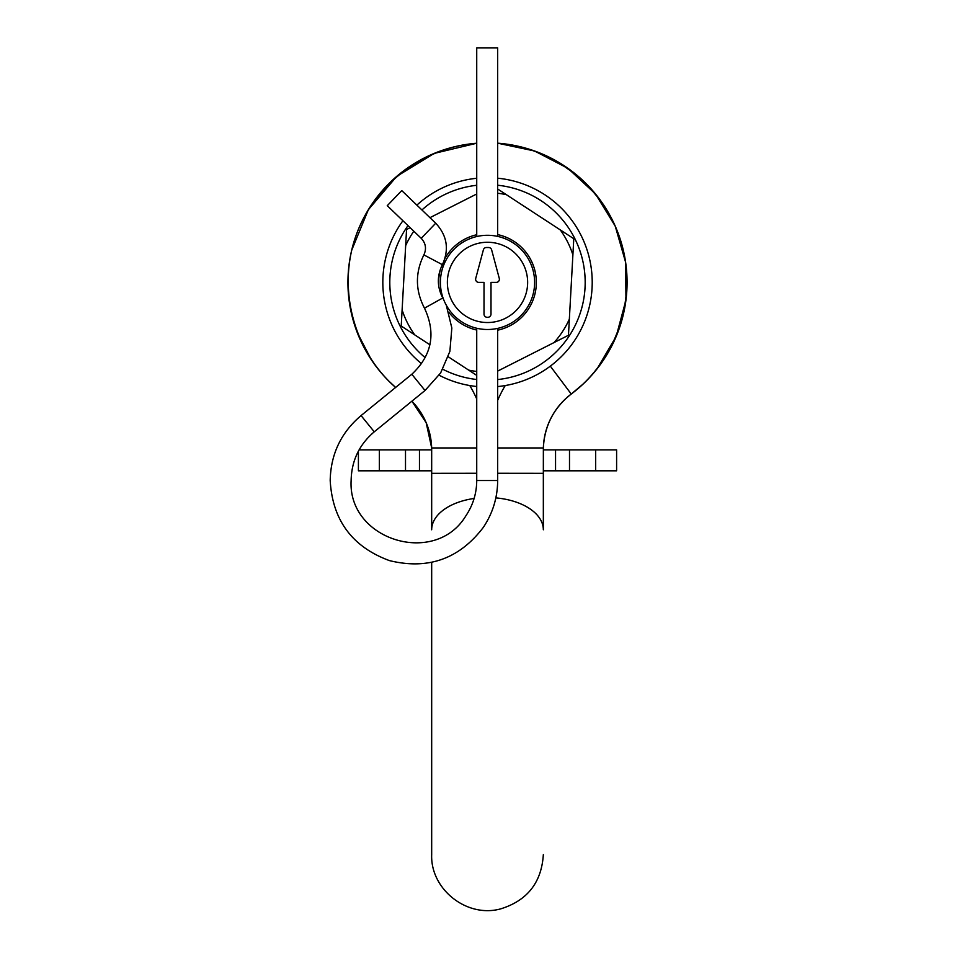 <?xml version="1.0" encoding="UTF-8"?>
<svg xmlns="http://www.w3.org/2000/svg" width="957" height="957" viewBox="0 0 957 957"><rect width="100%" height="100%" fill="white"/><g stroke="black" fill="none" stroke-linecap="round" stroke-linejoin="round"><path stroke-width="1.44" d="M487.855 317.281L487.161 317.281A3.146 3.146 0 0 1 484.015 314.147L484.015 282.387L478.763 282.387A3.146 3.146 0 0 1 475.725 278.439L483.393 249.825A3.146 3.146 0 0 1 486.431 247.504L488.584 247.504A3.146 3.146 0 0 1 491.623 249.825L499.291 278.439A3.146 3.146 0 0 1 496.252 282.387L491.001 282.387L491.001 314.147A3.146 3.146 0 0 1 487.855 317.281M487.508 242.265A40.122 40.122 0 0 1 522.259 302.46A40.122 40.122 0 0 1 452.757 302.46A40.122 40.122 0 0 1 487.508 242.265M487.508 235.29A47.108 47.108 0 0 1 534.616 282.387A47.108 47.108 0 0 1 487.508 329.495A47.108 47.108 0 0 1 440.399 282.387A47.108 47.108 0 0 1 487.508 235.29M497.664 330.177A48.855 48.855 0 0 0 497.664 234.609M476.73 234.74A48.855 48.855 0 0 0 444.981 258.354M440.722 268.343A48.855 48.855 0 0 0 438.88 287.004M448.857 312.257A48.855 48.855 0 0 0 476.73 330.033M476.73 473.272L431.679 473.32L431.679 447.96L476.73 447.96L431.679 447.96L426.176 422.719L411.893 401.186A69.789 69.789 0 0 1 431.655 447.96A69.789 69.789 0 0 0 411.893 401.186M497.664 447.96L543.361 447.96C544.485 425.769 553.78 407.79 571.245 394.045L583.327 383.865M543.361 447.96A69.789 69.789 0 0 1 571.245 394.045C616.81 359.916 637.494 297.723 621.428 243.114C605.446 188.469 554.45 147.294 497.664 143.191A139.566 139.566 0 0 1 571.245 394.045A69.789 69.789 0 0 0 543.361 447.96L543.337 473.32L497.664 473.272M388.841 381.113L395.612 387.441C354.21 351.231 337.701 290.605 355.047 238.389C372.393 186.184 421.881 147.474 476.73 143.239L434.119 153.431L396.772 176.339L368.361 209.691L351.697 250.22M395.612 387.441A139.566 139.566 0 0 1 476.73 143.239A139.566 139.566 0 0 0 395.612 387.441M495.846 497.891A55.829 32.263 180 0 1 543.337 529.783L543.337 473.32M497.664 386.568A104.672 104.672 0 0 0 497.664 178.205M476.73 178.265A104.672 104.672 0 0 0 416.881 205.121M402.921 220.732A104.672 104.672 0 0 0 421.618 363.732M439.131 375.216A104.672 104.672 0 0 0 476.73 386.508M497.664 379.558A97.698 97.698 0 0 0 497.664 185.227M476.73 185.287A97.698 97.698 0 0 0 421.929 209.966M407.993 225.613A97.698 97.698 0 0 0 425.267 357.703M442.816 369.27A97.698 97.698 0 0 0 476.73 379.498M429.92 344.795L401.222 326.05L406.558 229.501L410.146 227.682M429.944 217.67L476.73 193.984M476.73 375.383L448.295 356.805M497.664 188.996L573.781 238.724L568.458 335.273L497.664 371.101M413.819 231.211A89.719 89.719 0 0 0 405.66 245.626M402.119 309.924A89.719 89.719 0 0 0 414.752 334.89M468.655 370.108A89.719 89.719 0 0 0 476.73 371.46M554.043 342.57A89.719 89.719 0 0 0 569.343 319.148M506.349 194.678A89.719 89.719 0 0 0 497.664 193.254M572.896 254.861A89.719 89.719 0 0 0 560.264 229.895M543.337 449.874L616.607 449.874L616.607 470.808L543.337 470.808M358.408 451.154L358.408 470.808L431.679 470.808M359.102 449.874L419.465 449.874L419.465 470.808M431.679 449.874L419.465 449.874M555.55 449.874L555.55 470.808M435.722 223.22L421.212 238.317L387.25 205.683L401.749 190.587L435.722 223.22C447.146 235.554 449.371 249.37 442.397 264.682C436.894 275.843 437.026 286.944 442.768 297.974L443.677 299.661M497.664 236.379L497.664 47.85L476.73 47.85L476.73 236.523M497.664 400.385A125.618 125.618 0 0 1 505.224 385.563M550.311 366.136L571.245 394.045A139.566 139.566 0 0 0 497.664 143.191L534.52 150.979L567.956 168.336L595.517 193.996L615.219 226.103L625.627 262.314L625.962 299.984L616.212 336.362L597.096 368.816M469.791 385.563A125.618 125.618 0 0 1 476.73 398.973M474.11 498.465A55.829 32.263 180 0 0 431.679 529.783L431.679 473.32M569.499 449.874L569.499 470.808M595.673 449.874L595.673 470.808M405.505 449.874L405.505 470.808M379.343 449.874L379.343 470.808M421.212 238.317C425.781 243.245 426.678 248.772 423.879 254.897L442.397 264.682M423.879 254.897C415.087 272.757 415.29 290.521 424.489 308.166L442.768 297.974M424.489 308.166C436.201 333.251 431.978 355.274 411.821 374.259L425.028 390.492L440.627 372.955L449.874 351.386L451.836 328.012L446.297 305.211M411.821 374.259L361.064 415.577L367.655 423.7L374.271 431.81L425.028 390.492M361.064 415.577C341.051 432.564 330.763 454.18 330.189 480.426C332.426 520.118 352.164 546.842 389.391 560.587C427.935 570.061 459.252 558.984 483.345 527.355C492.783 513.167 497.556 497.556 497.664 480.522L476.73 480.522C476.646 493.298 473.069 505.009 465.987 515.644C435.363 567.011 347.702 540.155 351.123 480.45C351.554 460.76 359.27 444.55 374.271 431.81M431.679 854.625L431.679 562.357L431.679 854.625C430.339 889.065 466.717 918.301 500.714 908.863C527.367 900.561 541.566 882.486 543.337 854.625M347.989 286.299L349.939 305.953M357.284 332.593L371.328 359.724M476.73 328.263L476.73 480.522M497.664 328.395L497.664 480.522"/></g></svg>
